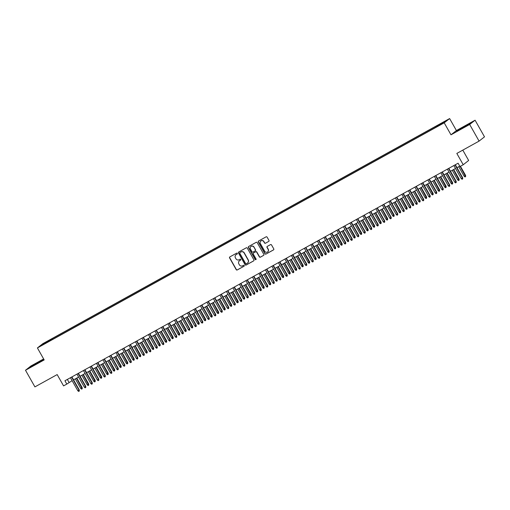 <?xml version="1.0" encoding="UTF-8"?>
<svg xmlns="http://www.w3.org/2000/svg" width="510" height="510" viewBox="0 0 510 510"><rect width="100%" height="100%" fill="white"/><g stroke="black" fill="none" stroke-linecap="round" stroke-linejoin="round"><path stroke-width="0.76" d="M237.328 253.368A0.523 0.51 -128.2 0 0 236.621 253.158L229.844 256.906A0.752 0.727 -128.2 0 0 229.576 257.913L236.232 269.669A0.752 0.727 -128.2 0 0 237.239 269.969L244.016 266.22A0.523 0.51 -128.2 0 0 244.201 265.519A0.523 0.51 -128.2 0 0 243.493 265.308L242.62 265.793A2.403 2.333 -128.2 0 1 239.394 264.83L238.839 263.849A2.403 2.333 -128.2 0 1 239.7 260.629L240.573 260.145A0.523 0.51 -128.2 0 0 240.765 259.443A0.523 0.51 -128.2 0 0 240.057 259.233L239.184 259.717A2.403 2.333 -128.2 0 1 235.958 258.755L235.403 257.773A2.403 2.333 -128.2 0 1 236.264 254.554L237.137 254.069A0.523 0.51 -128.2 0 0 237.328 253.368M444.063 121.731L441.462 123.305L444.063 121.731M268.713 241.447A0.752 0.727 -128.2 0 0 268.98 240.44L267.112 237.137A0.752 0.727 -128.2 0 0 266.105 236.838L258.583 241.007A0.752 0.727 -128.2 0 0 258.315 242.014L264.964 253.77A0.752 0.727 -128.2 0 0 265.971 254.069L273.5 249.906A0.752 0.727 -128.2 0 0 273.768 248.899L271.511 244.915A0.752 0.727 -128.2 0 0 270.504 244.615L267.285 246.394A0.752 0.727 -128.2 0 0 267.017 247.401L268.132 249.377A2.008 1.951 -128.2 0 1 267.673 251.902A2.008 1.951 -128.2 0 1 264.722 251.264L260.342 243.525A2.008 1.951 -128.2 0 1 260.808 241A2.008 1.951 -128.2 0 1 263.753 241.638L264.486 242.926A0.752 0.727 -128.2 0 0 265.493 243.225L268.859 241.332A0.752 0.727 -128.2 0 0 268.878 241.319L265.493 243.225M43.637 358.951L30.919 365.989L25.5 370.26L34.916 386.892L57.171 374.582L63.571 385.892L66.823 384.094L64.936 380.766L458.095 163.213L459.975 166.54L463.227 164.743L468.645 160.471L462.793 150.125M469.672 124.472L475.084 120.207L456.405 130.541L450.987 134.812L469.672 124.472L479.081 141.111L456.826 153.427L463.227 164.743M450.987 134.812L444.21 122.834L37.408 347.941L42.821 343.67L449.629 118.562L444.21 122.834M25.5 370.26L44.185 359.92L37.408 347.941M247.28 248.115A0.752 0.727 -128.2 0 0 246.273 247.815L238.744 251.985A0.752 0.727 -128.2 0 0 238.476 252.985L245.125 264.747A0.752 0.727 -128.2 0 0 246.132 265.047L253.661 260.884A0.752 0.727 -128.2 0 0 253.929 259.877L247.28 248.115M248.663 246.496L256.186 242.326A0.752 0.727 -128.2 0 1 257.193 242.626L263.849 254.388A0.752 0.727 -128.2 0 1 263.581 255.395L260.361 257.174A0.752 0.727 -128.2 0 1 259.354 256.874L256.651 252.106A0.752 0.727 -128.2 0 0 255.644 251.806L253.508 252.992A0.752 0.727 -128.2 0 0 253.24 253.993L256.052 258.959A0.523 0.51 -128.2 0 1 255.931 259.622A0.523 0.51 -128.2 0 1 255.159 259.456L248.395 247.503A0.752 0.727 -128.2 0 1 248.663 246.496A0.752 0.727 -128.2 0 0 248.542 247.382L248.395 247.503M475.084 120.207L484.5 136.839L479.081 141.111M46.021 342.204L49.967 339.889L46.021 342.204M438.415 125.664L438.281 125.218L439.308 124.408L52.001 338.729L50.974 339.532L51.166 340.189M438.281 125.218L445.434 121.259L435.03 127.774L47.723 342.095L41.603 345.244L43.828 343.491L50.974 339.532M456.405 130.541L449.629 118.562M66.823 384.094L72.114 380.651M73.574 379.842L78.61 377.056M80.07 376.246L85.113 373.46M86.573 372.651L91.609 369.865M93.069 369.055L98.105 366.269M99.565 365.46L104.607 362.674M106.067 361.864L111.103 359.078M112.563 358.269L117.6 355.476M119.059 354.673L124.102 351.881M125.562 351.078L130.598 348.285M132.058 347.482L137.094 344.69M138.554 343.887L143.597 341.094M145.057 340.285L150.093 337.499M151.553 336.689L156.595 333.903M158.055 333.094L163.092 330.308M164.552 329.498L169.588 326.712M171.048 325.903L176.09 323.117M177.55 322.307L182.586 319.521M184.046 318.712L189.083 315.926M190.542 315.116L195.585 312.33M197.045 311.521L202.081 308.728M203.541 307.925L208.577 305.133M210.037 304.33L215.08 301.537M216.54 300.734L221.576 297.942M223.036 297.139L228.078 294.346M229.538 293.537L234.574 290.751M236.034 289.941L241.071 287.155M242.53 286.346L247.573 283.56M249.033 282.75L254.069 279.964M255.529 279.155L260.565 276.369M262.025 275.559L267.068 272.773M268.528 271.964L273.564 269.178M275.024 268.368L280.06 265.582M281.52 264.773L286.563 261.987M288.022 261.177L293.059 258.385M294.519 257.582L299.561 254.79M301.021 253.986L306.057 251.194M307.517 250.391L312.553 247.599M314.013 246.795L319.056 244.003M320.516 243.194L325.552 240.408M327.012 239.598L332.048 236.812M333.508 236.002L338.551 233.217M340.011 232.407L345.047 229.621M346.507 228.811L351.543 226.026M353.003 225.216L358.045 222.43M359.505 221.62L364.542 218.835M366.001 218.025L371.044 215.239M372.504 214.429L377.54 211.637M379 210.834L384.036 208.042M385.496 207.238L390.539 204.446M391.999 203.643L397.035 200.851M398.495 200.047L403.531 197.255M404.991 196.446L410.034 193.66M411.493 192.85L416.53 190.064M417.99 189.255L423.032 186.469M424.492 185.659L429.528 182.873M430.988 182.064L436.024 179.278M437.484 178.468L442.527 175.682M443.987 174.873L449.023 172.087M450.483 171.277L455.519 168.491M456.979 167.682L459.752 166.145M67.358 379.427L69.016 382.366M52.434 339.494L52.001 338.729M44.332 343.734L43.828 343.491M35.024 364.733L43.745 359.333L31.199 366.276L29.567 367.563L35.024 364.733M471.017 122.904L456.845 131.127L471.017 122.904M237.271 253.961L236.41 254.439A2.403 2.333 -128.2 0 0 236.034 254.7M239.47 260.776A2.403 2.333 -128.2 0 1 239.847 260.514L240.714 260.036M229.825 256.919A0.752 0.727 -128.2 0 0 229.723 257.799L236.372 269.554A0.752 0.727 -128.2 0 0 237.386 269.854L244.15 266.112M238.725 251.991A0.752 0.727 -128.2 0 0 238.623 252.871L245.272 264.633A0.752 0.727 -128.2 0 0 246.279 264.932L253.808 260.769A0.752 0.727 -128.2 0 0 253.827 260.757L253.661 260.884M239.961 252.507A0.523 0.51 -128.2 0 0 239.776 253.215L245.616 263.536A0.523 0.51 -128.2 0 0 246.317 263.747L247.242 263.23A2.403 2.333 -128.2 0 0 248.102 260.011L244.112 252.96A2.403 2.333 -128.2 0 0 240.886 251.997L240.108 252.393A0.523 0.51 -128.2 0 0 239.98 252.495M247.618 262.969A2.403 2.333 -128.2 0 0 248.249 259.896L248.102 260.011M240.108 252.393L241.032 251.883A2.403 2.333 -128.2 0 1 244.258 252.845L248.249 259.896M253.655 252.871L253.508 252.992A0.752 0.727 -128.2 0 1 253.655 252.871L255.79 251.691A0.752 0.727 -128.2 0 1 256.798 251.991L259.501 256.76A0.752 0.727 -128.2 0 0 260.508 257.059L263.727 255.28A0.752 0.727 -128.2 0 0 263.747 255.268M248.542 247.382L255.306 259.341A0.523 0.51 -128.2 0 0 255.994 259.558M253.852 247.159A2.008 1.951 -128.2 0 0 250.907 246.528A2.008 1.951 -128.2 0 0 250.442 249.046L251.985 251.774A0.752 0.727 -128.2 0 0 252.992 252.074L255.127 250.894A0.752 0.727 -128.2 0 0 255.395 249.887L253.999 247.044A2.008 1.951 -128.2 0 0 250.977 246.47M255.293 250.767A0.752 0.727 -128.2 0 0 255.542 249.772L255.395 249.887M253.999 247.044L255.542 249.772M260.878 240.949A2.008 1.951 -128.2 0 1 263.899 241.523L264.633 242.811A0.752 0.727 -128.2 0 0 265.64 243.111M267.744 251.838A2.008 1.951 -128.2 0 0 268.279 249.262L268.132 249.377M267.265 246.406A0.752 0.727 -128.2 0 0 267.163 247.286L268.279 249.262M258.564 241.013A0.752 0.727 -128.2 0 0 258.462 241.893L265.111 253.655A0.752 0.727 -128.2 0 0 266.118 253.954L273.647 249.792A0.752 0.727 -128.2 0 0 273.666 249.779M82.193 387.6L82.218 388.767L81.568 389.13L80.758 388.454L82.193 387.6L76.8 378.057M82.218 388.767L76.506 378.222M80.758 388.454L75.34 378.866M71.623 377.068L78.999 390.112L79.267 389.908L79.292 391.074L78.999 390.112L77.832 390.762L70.45 377.719M79.267 389.908L71.91 376.909M79.292 391.074L78.642 391.438L77.832 390.762M40.558 361.52L32.716 365.931M30.453 367.104L43.057 359.881M467.836 125.09L459.988 129.495M457.725 130.668L470.328 123.445M88.695 384.005L88.714 385.171L88.064 385.534L87.261 384.859L88.695 384.005L83.296 374.461M88.714 385.171L83.002 374.62M87.261 384.859L81.836 375.271M95.191 380.409L95.217 381.576L94.567 381.939L93.757 381.263L95.191 380.409L89.792 370.866M95.217 381.576L89.505 371.025M93.757 381.263L88.332 371.675M101.688 376.813L101.713 377.98L101.063 378.344L100.253 377.668L101.688 376.813L96.294 367.27M101.713 377.98L96.001 367.429M100.253 377.668L94.834 368.08M108.19 373.212L108.216 374.385L107.565 374.742L106.756 374.072L108.19 373.212L102.79 363.675M108.216 374.385L102.504 363.834M106.756 374.072L101.331 364.484M78.119 373.473L85.501 386.516L85.763 386.312L85.788 387.479L85.501 386.516L84.328 387.166L76.953 374.117M85.763 386.312L78.412 373.314M85.788 387.479L85.138 387.842L84.328 387.166M84.622 369.877L91.998 382.921L92.265 382.717L92.284 383.883L91.998 382.921L90.831 383.571L83.449 370.521M92.265 382.717L84.909 369.718M92.284 383.883L91.634 384.247L90.831 383.571M91.118 366.282L98.5 379.325L98.761 379.115L98.787 380.288L98.5 379.325L97.327 379.975L89.945 366.926M98.761 379.115L91.405 366.123M98.787 380.288L98.137 380.645L97.327 379.975M97.614 362.686L104.996 375.73L105.258 375.519L105.283 376.692L104.996 375.73L103.823 376.374L96.447 363.33M105.258 375.519L97.907 362.527M105.283 376.692L104.633 377.049L103.823 376.374M114.686 369.616L114.712 370.789L114.061 371.146L113.252 370.47L114.686 369.616L109.287 360.079M114.712 370.789L109 360.238M113.252 370.47L107.827 360.889M104.116 359.091L111.492 372.134L111.76 371.924L111.779 373.097L111.492 372.134L110.326 372.778L102.943 359.735M111.76 371.924L104.403 358.925M111.779 373.097L111.135 373.454L110.326 372.778M121.182 366.021L121.208 367.194L120.558 367.551L119.754 366.875L121.182 366.021L115.789 356.484M121.208 367.194L115.496 356.643M119.754 366.875L114.329 357.293M127.685 362.425L127.71 363.598L127.06 363.955L126.25 363.279L127.685 362.425L122.285 352.888M127.71 363.598L121.998 353.047M126.25 363.279L120.825 353.698M134.181 358.83L134.207 360.003L133.556 360.36L132.747 359.684L134.181 358.83L128.788 349.293M134.207 360.003L128.494 349.452M132.747 359.684L127.321 350.102M140.677 355.234L140.703 356.407L140.052 356.764L139.249 356.088L140.677 355.234L135.284 345.697M140.703 356.407L134.991 345.856M139.249 356.088L133.824 346.5M147.18 351.639L147.205 352.812L146.555 353.169L145.745 352.493L147.18 351.639L141.78 342.102M147.205 352.812L141.493 342.261M145.745 352.493L140.32 342.905M110.613 355.495L117.995 368.539L118.256 368.328L118.282 369.501L117.995 368.539L116.822 369.183L109.44 356.139M118.256 368.328L110.9 355.33M118.282 369.501L117.632 369.858L116.822 369.183M117.109 351.894L124.491 364.943L124.752 364.733L124.778 365.906L124.491 364.943L123.324 365.587L115.942 352.544M124.752 364.733L117.402 351.734M124.778 365.906L124.128 366.263L123.324 365.587M123.611 348.298L130.987 361.348L131.255 361.137L131.28 362.31L130.987 361.348L129.82 361.992L122.438 348.948M131.255 361.137L123.898 348.139M131.28 362.31L130.63 362.667L129.82 361.992M130.107 344.703L137.49 357.752L137.751 357.542L137.776 358.715L137.49 357.752L136.317 358.396L128.941 345.353M137.751 357.542L130.401 344.543M137.776 358.715L137.126 359.072L136.317 358.396M136.603 341.107L143.986 354.15L144.247 353.946L144.273 355.119L143.986 354.15L142.819 354.801L135.437 341.757M144.247 353.946L136.897 340.948M144.273 355.119L143.622 355.476L142.819 354.801M153.676 348.043L153.701 349.216L153.051 349.573L152.241 348.897L153.676 348.043L148.282 338.506M153.701 349.216L147.989 338.666M152.241 348.897L146.823 339.309M143.106 337.512L150.482 350.555L150.75 350.351L150.775 351.517L150.482 350.555L149.315 351.205L141.933 338.162M150.75 350.351L143.393 337.352M150.775 351.517L150.125 351.881L149.315 351.205M160.178 344.448L160.197 345.614L159.547 345.978L158.744 345.302L160.178 344.448L154.779 334.904M160.197 345.614L154.485 335.07M158.744 345.302L153.319 335.714M149.602 333.916L156.984 346.959L157.246 346.755L157.271 347.922L156.984 346.959L155.811 347.61L148.435 334.566M157.246 346.755L149.895 333.757M157.271 347.922L156.621 348.285L155.811 347.61M166.674 340.852L166.7 342.019L166.05 342.382L165.24 341.706L166.674 340.852L161.275 331.309M166.7 342.019L160.988 331.474M165.24 341.706L159.815 332.118M156.105 330.321L163.48 343.364L163.748 343.16L163.767 344.326L163.48 343.364L162.314 344.014L154.932 330.971M163.748 343.16L156.391 330.161M163.767 344.326L163.117 344.69L162.314 344.014M173.17 337.257L173.196 338.423L172.546 338.787L171.736 338.111L173.17 337.257L167.777 327.713M173.196 338.423L167.484 327.879M171.736 338.111L166.317 328.523M162.601 326.725L169.983 339.768L170.244 339.564L170.27 340.731L169.983 339.768L168.81 340.419L161.428 327.375M170.244 339.564L162.888 326.566M170.27 340.731L169.62 341.094L168.81 340.419M179.673 333.661L179.698 334.828L179.048 335.191L178.239 334.515L179.673 333.661L174.273 324.118M179.698 334.828L173.987 324.277M178.239 334.515L172.813 324.927M169.097 323.13L176.479 336.173L176.74 335.969L176.766 337.135L176.479 336.173L175.306 336.823L167.93 323.773M176.74 335.969L169.39 322.97M176.766 337.135L176.116 337.499L175.306 336.823M186.169 330.066L186.195 331.232L185.544 331.596L184.735 330.92L186.169 330.066L180.769 320.522M186.195 331.232L180.483 320.682M184.735 330.92L179.31 321.332M175.599 319.534L182.975 332.577L183.243 332.367L183.268 333.54L182.975 332.577L181.809 333.228L174.426 320.178M183.243 332.367L175.886 319.375M183.268 333.54L182.618 333.897L181.809 333.228M192.665 326.464L192.691 327.637L192.04 327.994L191.237 327.324L192.665 326.464L187.272 316.927M192.691 327.637L186.979 317.086M191.237 327.324L185.812 317.736M199.168 322.868L199.193 324.041L198.543 324.398L197.733 323.729L199.168 322.868L193.768 313.331M199.193 324.041L193.481 313.491M197.733 323.729L192.308 314.141M205.664 319.273L205.689 320.446L205.039 320.803L204.23 320.127L205.664 319.273L200.271 309.736M205.689 320.446L199.977 309.895M204.23 320.127L198.811 310.545M212.16 315.677L212.185 316.85L211.535 317.207L210.732 316.531L212.16 315.677L206.767 306.14M212.185 316.85L206.473 306.3M210.732 316.531L205.307 306.95M218.662 312.082L218.688 313.255L218.038 313.612L217.228 312.936L218.662 312.082L213.263 302.545M218.688 313.255L212.976 302.704M217.228 312.936L211.803 303.354M225.159 308.486L225.184 309.659L224.534 310.016L223.724 309.34L225.159 308.486L219.765 298.949M225.184 309.659L219.472 299.109M223.724 309.34L218.305 299.752M231.661 304.891L231.68 306.064L231.036 306.421L230.227 305.745L231.661 304.891L226.261 295.354M231.68 306.064L225.968 295.513M230.227 305.745L224.802 296.157M238.157 301.295L238.183 302.468L237.532 302.825L236.723 302.149L238.157 301.295L232.758 291.758M238.183 302.468L232.471 291.918M236.723 302.149L231.298 292.561M244.653 297.7L244.679 298.873L244.029 299.23L243.219 298.554L244.653 297.7L239.26 288.163M244.679 298.873L238.967 288.322M243.219 298.554L237.8 288.966M251.156 294.104L251.181 295.271L250.531 295.634L249.721 294.958L251.156 294.104L245.756 284.561M251.181 295.271L245.469 284.727M249.721 294.958L244.296 285.37M257.652 290.509L257.677 291.675L257.027 292.039L256.218 291.363L257.652 290.509L252.252 280.965M257.677 291.675L251.965 281.131M256.218 291.363L250.792 281.775M264.148 286.913L264.174 288.08L263.523 288.443L262.72 287.767L264.148 286.913L258.755 277.37M264.174 288.08L258.462 277.529M262.72 287.767L257.295 278.179M270.651 283.318L270.676 284.484L270.026 284.848L269.216 284.172L270.651 283.318L265.251 273.774M270.676 284.484L264.964 273.934M269.216 284.172L263.791 274.584M277.147 279.722L277.172 280.889L276.522 281.252L275.712 280.577L277.147 279.722L271.753 270.179M277.172 280.889L271.46 270.338M275.712 280.577L270.294 270.988M283.649 276.12L283.668 277.293L283.018 277.65L282.215 276.981L283.649 276.12L278.25 266.583M283.668 277.293L277.956 266.743M282.215 276.981L276.79 267.393M290.145 272.525L290.171 273.698L289.521 274.055L288.711 273.379L290.145 272.525L284.746 262.988M290.171 273.698L284.459 263.147M288.711 273.379L283.286 263.798M296.641 268.929L296.667 270.102L296.017 270.459L295.207 269.784L296.641 268.929L291.248 259.392M296.667 270.102L290.955 259.552M295.207 269.784L289.788 260.202M303.144 265.334L303.163 266.507L302.519 266.864L301.71 266.188L303.144 265.334L297.744 255.797M303.163 266.507L297.451 255.956M301.71 266.188L296.284 256.606M182.095 315.939L189.478 328.982L189.739 328.772L189.765 329.944L189.478 328.982L188.305 329.632L180.922 316.582M189.739 328.772L182.389 315.779M189.765 329.944L189.114 330.301L188.305 329.632M188.592 312.343L195.974 325.386L196.235 325.176L196.261 326.349L195.974 325.386L194.807 326.03L187.425 312.987M196.235 325.176L188.885 312.177M196.261 326.349L195.61 326.706L194.807 326.03M195.094 308.748L202.47 321.791L202.738 321.58L202.763 322.753L202.47 321.791L201.303 322.435L193.921 309.391M202.738 321.58L195.381 308.582M202.763 322.753L202.113 323.11L201.303 322.435M201.59 305.152L208.972 318.195L209.234 317.985L209.259 319.158L208.972 318.195L207.799 318.839L200.424 305.796M209.234 317.985L201.883 304.986M209.259 319.158L208.609 319.515L207.799 318.839M208.086 301.55L215.469 314.6L215.73 314.389L215.755 315.562L215.469 314.6L214.302 315.244L206.92 302.2M215.73 314.389L208.38 301.391M215.755 315.562L215.105 315.919L214.302 315.244M214.589 297.955L221.971 311.004L222.232 310.794L222.258 311.967L221.971 311.004L220.798 311.648L213.416 298.605M222.232 310.794L214.876 297.795M222.258 311.967L221.608 312.324L220.798 311.648M221.085 294.359L228.467 307.409L228.729 307.198L228.754 308.371L228.467 307.409L227.294 308.053L219.918 295.009M228.729 307.198L221.378 294.2M228.754 308.371L228.104 308.728L227.294 308.053M227.587 290.764L234.963 303.807L235.231 303.603L235.25 304.77L234.963 303.807L233.797 304.457L226.415 291.414M235.231 303.603L227.874 290.604M235.25 304.77L234.6 305.133L233.797 304.457M234.084 287.168L241.466 300.212L241.727 300.007L241.753 301.174L241.466 300.212L240.293 300.862L232.911 287.818M241.727 300.007L234.37 287.009M241.753 301.174L241.102 301.537L240.293 300.862M240.58 283.573L247.962 296.616L248.223 296.412L248.249 297.579L247.962 296.616L246.789 297.266L239.413 284.223M248.223 296.412L240.873 283.413M248.249 297.579L247.599 297.942L246.789 297.266M247.082 279.977L254.458 293.02L254.726 292.816L254.751 293.983L254.458 293.02L253.291 293.671L245.909 280.627M254.726 292.816L247.369 279.818M254.751 293.983L254.101 294.346L253.291 293.671M253.578 276.382L260.961 289.425L261.222 289.221L261.248 290.388L260.961 289.425L259.788 290.075L252.412 277.026M261.222 289.221L253.872 276.222M261.248 290.388L260.597 290.751L259.788 290.075M260.074 272.786L267.457 285.829L267.718 285.625L267.744 286.792L267.457 285.829L266.29 286.48L258.908 273.43M267.718 285.625L260.368 272.627M267.744 286.792L267.093 287.155L266.29 286.48M266.577 269.191L273.953 282.234L274.221 282.024L274.246 283.197L273.953 282.234L272.786 282.884L265.404 269.835M274.221 282.024L266.864 269.031M274.246 283.197L273.596 283.554L272.786 282.884M273.073 265.595L280.455 278.638L280.717 278.428L280.742 279.601L280.455 278.638L279.282 279.282L271.906 266.239M280.717 278.428L273.366 265.436M280.742 279.601L280.092 279.958L279.282 279.282M279.569 262L286.952 275.043L287.219 274.833L287.238 276.006L286.952 275.043L285.785 275.687L278.403 262.644M287.219 274.833L279.862 261.834M287.238 276.006L286.588 276.363L285.785 275.687M286.072 258.404L293.454 271.447L293.715 271.237L293.741 272.41L293.454 271.447L292.281 272.091L284.899 259.048M293.715 271.237L286.359 258.238M293.741 272.41L293.091 272.767L292.281 272.091M292.568 254.802L299.95 267.852L300.212 267.642L300.237 268.815L299.95 267.852L298.777 268.496L291.401 255.453M300.212 267.642L292.861 254.643M300.237 268.815L299.587 269.172L298.777 268.496M309.64 261.738L309.666 262.911L309.015 263.268L308.206 262.593L309.64 261.738L304.24 252.201M309.666 262.911L303.954 252.361M308.206 262.593L302.781 253.011M316.136 258.143L316.162 259.316L315.512 259.673L314.708 258.997L316.136 258.143L310.743 248.606M316.162 259.316L310.45 248.765M314.708 258.997L309.283 249.409M322.639 254.547L322.664 255.72L322.014 256.077L321.204 255.402L322.639 254.547L317.239 245.01M322.664 255.72L316.952 245.17M321.204 255.402L315.779 245.814M329.135 250.952L329.16 252.125L328.51 252.482L327.7 251.806L329.135 250.952L323.735 241.415M329.16 252.125L323.448 241.574M327.7 251.806L322.275 242.218M335.631 247.356L335.656 248.523L335.006 248.886L334.203 248.211L335.631 247.356L330.238 237.813M335.656 248.523L329.944 237.979M334.203 248.211L328.778 238.623M342.133 243.761L342.159 244.927L341.509 245.291L340.699 244.615L342.133 243.761L336.734 234.217M342.159 244.927L336.447 234.383M340.699 244.615L335.274 235.027M348.63 240.165L348.655 241.332L348.005 241.695L347.195 241.02L348.63 240.165L343.236 230.622M348.655 241.332L342.943 230.788M347.195 241.02L341.776 231.432M355.132 236.57L355.151 237.737L354.501 238.1L353.698 237.424L355.132 236.57L349.733 227.026M355.151 237.737L349.439 227.186M353.698 237.424L348.273 227.836M361.628 232.974L361.654 234.141L361.003 234.504L360.194 233.829L361.628 232.974L356.229 223.431M361.654 234.141L355.942 223.59M360.194 233.829L354.769 224.241M368.124 229.373L368.15 230.545L367.5 230.909L366.69 230.233L368.124 229.373L362.731 219.835M368.15 230.545L362.438 219.995M366.69 230.233L361.271 220.645M299.07 251.207L306.446 264.256L306.714 264.046L306.733 265.219L306.446 264.256L305.28 264.9L297.897 251.857M306.714 264.046L299.357 251.047M306.733 265.219L306.089 265.576L305.28 264.9M305.566 247.611L312.949 260.661L313.21 260.451L313.236 261.624L312.949 260.661L311.776 261.305L304.394 248.262M313.21 260.451L305.853 247.452M313.236 261.624L312.585 261.981L311.776 261.305M312.063 244.016L319.445 257.065L319.706 256.855L319.732 258.028L319.445 257.065L318.272 257.709L310.896 244.666M319.706 256.855L312.356 243.856M319.732 258.028L319.081 258.385L318.272 257.709M318.565 240.42L325.941 253.464L326.209 253.26L326.234 254.426L325.941 253.464L324.774 254.114L317.392 241.071M326.209 253.26L318.852 240.261M326.234 254.426L325.584 254.79L324.774 254.114M325.061 236.825L332.443 249.868L332.705 249.664L332.73 250.831L332.443 249.868L331.27 250.518L323.895 237.475M332.705 249.664L325.354 236.665M332.73 250.831L332.08 251.194L331.27 250.518M331.557 233.229L338.94 246.273L339.201 246.069L339.226 247.235L338.94 246.273L337.773 246.923L330.391 233.88M339.201 246.069L331.851 233.07M339.226 247.235L338.576 247.599L337.773 246.923M338.06 229.634L345.436 242.677L345.703 242.473L345.729 243.64L345.436 242.677L344.269 243.327L336.887 230.284M345.703 242.473L338.347 229.474M345.729 243.64L345.079 244.003L344.269 243.327M344.556 226.038L351.938 239.082L352.2 238.878L352.225 240.044L351.938 239.082L350.765 239.732L343.389 226.682M352.2 238.878L344.849 225.879M352.225 240.044L351.575 240.408L350.765 239.732M351.052 222.443L358.434 235.486L358.702 235.276L358.721 236.449L358.434 235.486L357.268 236.136L349.885 223.087M358.702 235.276L351.345 222.283M358.721 236.449L358.071 236.806L357.268 236.136M357.555 218.847L364.937 231.891L365.198 231.68L365.224 232.853L364.937 231.891L363.764 232.541L356.382 219.491M365.198 231.68L357.841 218.688M365.224 232.853L364.573 233.21L363.764 232.541M374.627 225.777L374.646 226.95L374.002 227.307L373.192 226.638L374.627 225.777L369.227 216.24M374.646 226.95L368.934 216.399M373.192 226.638L367.767 217.05M364.051 215.252L371.433 228.295L371.694 228.085L371.72 229.258L371.433 228.295L370.26 228.939L362.884 215.896M371.694 228.085L364.344 215.086M371.72 229.258L371.07 229.615L370.26 228.939M381.123 222.181L381.148 223.355L380.498 223.712L379.689 223.036L381.123 222.181L375.723 212.644M381.148 223.355L375.436 212.804M379.689 223.036L374.264 213.454M387.619 218.586L387.645 219.759L386.994 220.116L386.191 219.44L387.619 218.586L382.226 209.049M387.645 219.759L381.933 209.208M386.191 219.44L380.766 209.859M394.122 214.99L394.147 216.163L393.497 216.52L392.687 215.845L394.122 214.99L388.722 205.453M394.147 216.163L388.435 205.613M392.687 215.845L387.262 206.263M400.618 211.395L400.643 212.568L399.993 212.925L399.183 212.249L400.618 211.395L395.218 201.858M400.643 212.568L394.931 202.017M399.183 212.249L393.758 202.661M407.114 207.799L407.139 208.972L406.489 209.329L405.686 208.654L407.114 207.799L401.721 198.262M407.139 208.972L401.427 198.422M405.686 208.654L400.261 199.066M413.616 204.204L413.642 205.377L412.992 205.734L412.182 205.058L413.616 204.204L408.217 194.667M413.642 205.377L407.93 194.826M412.182 205.058L406.757 195.47M420.112 200.608L420.138 201.781L419.488 202.138L418.678 201.463L420.112 200.608L414.719 191.072M420.138 201.781L414.426 191.231M418.678 201.463L413.259 191.875M426.615 197.013L426.634 198.18L425.984 198.543L425.181 197.867L426.615 197.013L421.215 187.47M426.634 198.18L420.922 187.635M425.181 197.867L419.755 188.279M433.111 193.417L433.137 194.584L432.486 194.947L431.677 194.272L433.111 193.417L427.711 183.874M433.137 194.584L427.425 184.04M431.677 194.272L426.252 184.684M439.607 189.822L439.633 190.989L438.982 191.352L438.173 190.676L439.607 189.822L434.214 180.279M439.633 190.989L433.921 180.438M438.173 190.676L432.754 181.088M370.553 211.656L377.929 224.7L378.197 224.489L378.216 225.662L377.929 224.7L376.762 225.344L369.38 212.3M378.197 224.489L370.84 211.491M378.216 225.662L377.572 226.019L376.762 225.344M377.049 208.061L384.432 221.104L384.693 220.894L384.719 222.067L384.432 221.104L383.259 221.748L375.876 208.705M384.693 220.894L377.336 207.895M384.719 222.067L384.068 222.424L383.259 221.748M383.545 204.459L390.928 217.509L391.189 217.298L391.215 218.471L390.928 217.509L389.761 218.152L382.379 205.109M391.189 217.298L383.839 204.3M391.215 218.471L390.564 218.828L389.761 218.152M390.048 200.863L397.424 213.913L397.692 213.703L397.717 214.876L397.424 213.913L396.257 214.557L388.875 201.514M397.692 213.703L390.335 200.704M397.717 214.876L397.067 215.233L396.257 214.557M396.544 197.268L403.926 210.318L404.188 210.107L404.213 211.28L403.926 210.318L402.753 210.962L395.377 197.918M404.188 210.107L396.837 197.109M404.213 211.28L403.563 211.637L402.753 210.962M403.04 193.672L410.422 206.716L410.684 206.512L410.709 207.678L410.422 206.716L409.256 207.366L401.874 194.323M410.684 206.512L403.333 193.513M410.709 207.678L410.059 208.042L409.256 207.366M409.543 190.077L416.919 203.12L417.186 202.916L417.212 204.083L416.919 203.12L415.752 203.77L408.37 190.727M417.186 202.916L409.83 189.918M417.212 204.083L416.562 204.446L415.752 203.77M416.039 186.481L423.421 199.525L423.683 199.321L423.708 200.487L423.421 199.525L422.248 200.175L414.872 187.132M423.683 199.321L416.332 186.322M423.708 200.487L423.058 200.851L422.248 200.175M422.535 182.886L429.917 195.929L430.185 195.725L430.204 196.892L429.917 195.929L428.751 196.579L421.368 183.536M430.185 195.725L422.828 182.727M430.204 196.892L429.554 197.255L428.751 196.579M429.037 179.29L436.42 192.334L436.681 192.13L436.707 193.296L436.42 192.334L435.247 192.984L427.864 179.934M436.681 192.13L429.324 179.131M436.707 193.296L436.056 193.66L435.247 192.984M446.11 186.226L446.129 187.393L445.485 187.756L444.675 187.081L446.11 186.226L440.71 176.683M446.129 187.393L440.423 176.842M444.675 187.081L439.25 177.493M435.534 175.695L442.916 188.738L443.177 188.534L443.203 189.701L442.916 188.738L441.743 189.388L434.367 176.339M443.177 188.534L435.827 175.536M443.203 189.701L442.553 190.064L441.743 189.388M452.606 182.631L452.631 183.798L451.981 184.161L451.171 183.485L452.606 182.631L447.206 173.088M452.631 183.798L446.919 173.247M451.171 183.485L445.746 173.897M442.036 172.099L449.412 185.143L449.68 184.932L449.699 186.105L449.412 185.143L448.245 185.793L440.863 172.743M449.68 184.932L442.323 171.94M449.699 186.105L449.055 186.462L448.245 185.793M459.102 179.029L459.127 180.202L458.477 180.559L457.674 179.89L459.102 179.029L453.709 169.492M459.127 180.202L453.415 169.651M457.674 179.89L452.249 170.302M448.532 168.504L455.914 181.547L456.176 181.337L456.201 182.51L455.914 181.547L454.741 182.191L447.359 169.148M456.176 181.337L448.819 168.345M456.201 182.51L455.551 182.867L454.741 182.191M465.604 175.434L465.63 176.607L464.98 176.964L464.17 176.288L465.604 175.434L460.428 166.292M465.63 176.607L460.135 166.451M464.17 176.288L458.745 166.706M455.028 164.909L462.411 177.952L462.672 177.741L462.697 178.914L462.411 177.952L461.244 178.596L453.862 165.552M462.672 177.741L455.322 164.743M462.697 178.914L462.047 179.271L461.244 178.596"/></g></svg>
